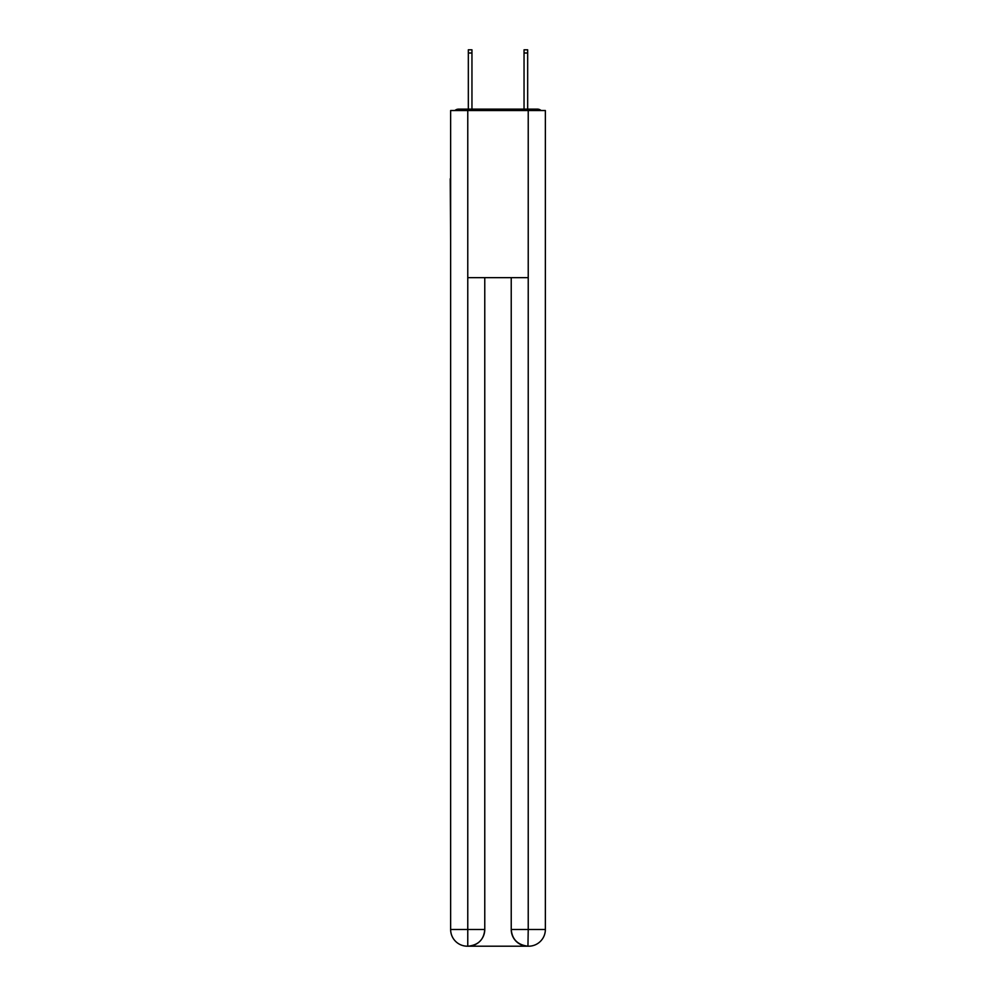 <?xml version="1.0" encoding="UTF-8"?>
<svg xmlns="http://www.w3.org/2000/svg" width="996" height="996" viewBox="0 0 996 996"><rect width="100%" height="100%" fill="white"/><g stroke="black" fill="none" stroke-linecap="round" stroke-linejoin="round"><path stroke-width="1.49" d="M545.36 240.895L545.36 123.342M450.64 178.77L450.64 123.342M450.229 178.77L450.64 240.895M541.102 110.531A5.565 5.565 0 0 0 537.417 109.137L458.583 109.137A5.565 5.565 0 0 0 454.898 110.531M458.583 109.137L468.332 109.137L468.332 49.8L471.955 49.8L471.955 109.137L476.275 109.137M519.725 109.137L524.045 109.137L524.045 49.8L527.668 49.8L527.668 109.137L537.417 109.137M467.771 110.531L467.771 277.66L528.229 277.66L528.229 110.531L450.64 110.531L450.64 929.492A16.708 16.708 0 0 0 467.361 946.2L527.942 946.2A16.708 16.708 0 0 1 511.234 929.492L511.234 277.66L511.234 929.492C512.081 939.34 517.659 944.905 527.942 946.2L528.229 929.492L545.36 929.492A16.708 16.708 0 0 1 528.639 946.2L528.341 946.2M528.229 110.531L545.36 110.531L545.36 929.492M484.766 277.66L484.766 929.492A16.708 16.708 0 0 1 468.058 946.2C478.391 945.117 483.956 939.552 484.766 929.492L484.766 277.66M450.64 929.492A16.708 16.708 0 0 0 467.361 946.2A16.708 16.708 0 0 1 450.64 929.492L467.771 929.492L467.771 946.2M484.766 929.492L467.771 929.492L467.771 277.66M511.234 929.492L528.229 929.492L528.229 277.66M468.332 53L471.955 53M527.668 53L524.045 53"/></g></svg>
